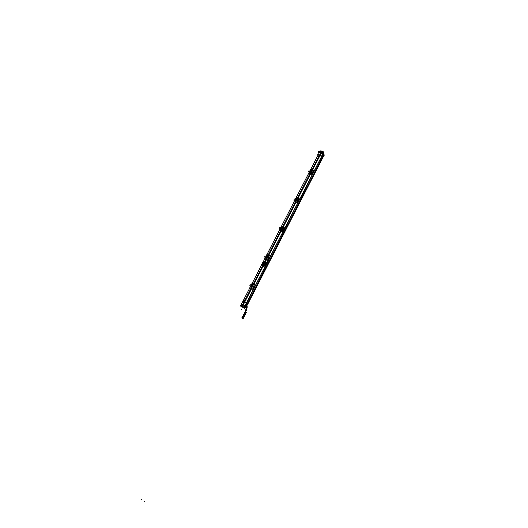 <?xml version="1.0" encoding="UTF-8"?>
<svg xmlns="http://www.w3.org/2000/svg" width="528" height="528" viewBox="0 0 528 528"><rect width="100%" height="100%" fill="white"/><g stroke="black" fill="none" stroke-linecap="round" stroke-linejoin="round"><path stroke-width="0.79" d="M247.85 303.752L322.562 158.149L321.677 156.618L322.562 158.149L247.949 303.811L242.755 301.013M321.565 156.519L319.948 155.608L321.565 156.519L246.437 302.854L321.565 156.519M319.348 155.351L319.948 155.608L312.655 169.811L319.948 155.608L318.094 155.06L319.348 155.351L312.055 169.547L319.348 155.351M318.061 155.074L319.301 152.717M247.843 303.758L247.15 303.316L247.843 303.758M245.705 299.323L246.002 299.574L251.605 288.671L244.761 301.99L245.936 302.603L243.269 301.27L244.167 301.699L251.011 288.374L245.408 299.277L245.969 299.528L246.015 300.26L245.104 300.597L245.447 300.663L244.761 301.99L244.167 301.699L245.065 300.571M252.14 283.397L261.314 265.551L252.14 283.397L261.314 265.551L262.469 266.046L253.288 283.919M297.521 197.842L309.811 173.917L297.521 197.842M282.883 226.34L295.271 202.184M268.138 255.031L280.619 230.71M264.792 261.545L265.861 259.433M266.462 259.743L265.399 261.842M268.739 255.314L281.239 231M283.477 226.611L295.865 202.495L283.477 226.611M298.115 198.112L310.411 174.174L298.115 198.112M253.889 284.216L263.076 266.336L253.902 284.222L263.076 266.336L264.647 267.181L266.891 262.66M265.452 265.538L266.204 263.993L265.412 265.538M262.581 265.993L265.366 265.465L266 264.224L265.115 261.809L266 264.224L265.366 265.465L262.634 266.013M262.891 266.138L262.079 263.894L262.713 262.654L264.818 261.664L262.713 262.654L262.079 263.894L262.35 265.855L262.099 263.842M266.072 264.356L265.069 261.782L262.687 262.7M265.195 264.581C265.109 262.429 264.284 262.033 262.713 263.393C262.574 265.36 263.406 265.756 265.195 264.581C265.109 262.429 264.284 262.033 262.713 263.393C262.574 265.36 263.406 265.756 265.195 264.581L265.102 264.528C265.016 262.541 264.231 262.165 262.753 263.406C262.654 265.234 263.439 265.61 265.102 264.528C265.016 262.541 264.231 262.165 262.753 263.406C262.654 265.234 263.439 265.61 265.102 264.528L265.195 264.581M254.562 286.598L253.803 288.077M250.595 286.262L251.427 288.46L253.843 287.839L253.242 287.377L253.526 287.661L253.869 286.308L254.516 286.519L253.625 284.189L251.282 284.935L251.625 285.212L251.051 286.315L250.615 286.242L251.15 288.321M251.407 288.446L253.836 287.833L253.295 287.417L254.153 286.447L253.796 287.674L253.315 287.423L253.882 286.315L254.311 286.526M253.598 284.183L254.509 286.526L253.625 284.196M251.731 285.773L253.051 284.935L253.229 286.499L251.698 287.562L251.572 286.031L253.249 286.526L251.698 287.562L252.199 286.321L251.651 287.542M253.876 287.846L253.308 287.417L254.186 286.387L253.803 286.282L253.301 287.45L253.895 286.295L254.542 286.546M254.456 286.539L253.796 287.674L253.295 287.417L253.882 286.315L254.47 286.499L253.526 287.661L253.836 287.826L251.123 288.301M253.882 287.727L254.404 286.499L253.843 287.727M251.282 284.942L251.638 285.219L251.064 286.308L250.609 286.249L251.176 284.968L251.625 285.212L251.044 286.308L250.615 286.11L251.189 285.001L251.625 285.206L251.216 284.902M250.615 286.242L251.427 288.46M251.269 285.047L251.645 285.094M253.097 284.955L252.351 286.031L251.77 285.787L253.07 286.77L251.572 286.031M245.639 300.201L245.111 299.937M263.591 263.142L264.535 263.591L263.591 263.142L264.535 263.591L264.475 264.185L263.135 263.545L263.591 263.142L264.535 263.591L264.026 264.587L262.713 263.393L263.591 263.142L263.089 264.158L262.898 263.168L262.673 263.584C262.779 265.313 263.597 265.617 265.122 264.488L265.221 264.541C263.386 265.789 262.561 265.393 262.733 263.347L262.673 263.584M269.419 257.71L268.752 258.951M265.63 257.334L266.29 259.532L268.686 258.918L268.145 258.489L268.719 257.393L269.313 257.591M269.3 257.624L268.732 258.898L268.099 258.449L268.409 258.707L268.712 257.387L269.221 257.638L268.699 258.806L269.287 257.651L268.706 258.779L268.165 258.502L268.732 257.4L269.221 257.638L268.402 258.707L269.049 257.44L268.653 257.36L269.161 257.605M266.27 259.512L268.693 258.905L268.145 258.489L269.036 257.473M269.359 257.605L268.165 255.143L266.119 256.067L266.462 256.324L265.815 257.506L265.439 257.301L266.013 256.1L266.482 256.331L265.901 257.426L265.386 257.321M268.132 257.624L266.396 256.733L268.079 257.591L266.554 258.641L266.422 257.129L267.828 257.789L267.056 257.393L266.508 258.621M267.894 256.027L268.092 257.578L267.894 256.027L266.581 256.819L267.94 256.054M269.24 257.578L268.772 257.387L269.247 257.585L268.613 258.812L268.145 258.489L268.376 258.733M284.255 228.763L283.496 230.241M283.186 226.585L284.097 228.901L283.206 226.591L280.843 227.41L281.2 227.641L280.639 228.736L280.177 228.703L280.744 230.663L283.43 230.195L282.896 229.766L283.463 228.677L283.965 228.921L283.397 230.023L282.85 229.726L283.127 230.017L283.457 228.67L284.057 228.881M283.978 228.855L283.463 228.65L282.883 229.786L283.49 228.664L284.005 228.875L283.477 230.182L282.916 229.772L283.78 228.763L283.404 228.644L283.912 228.881M283.463 230.208L282.916 229.779L283.78 228.763M281.299 228.175L282.83 228.875L281.305 229.924L281.193 228.446L282.678 229.126L281.305 229.924L281.576 229.007L281.259 229.898M282.685 227.35L281.939 228.38L282.638 227.33L281.325 228.103L282.638 227.33L282.724 229.132L281.82 228.67L282.731 228.796M298.762 200.501L298.135 201.729M298.023 201.953L298.894 200.251M295.258 200.264L294.815 200.092L295.396 198.983L295.825 199.155L295.264 200.237L294.835 200.072L295.396 198.983L295.819 199.148L295.304 200.237L294.815 200.231L295.271 200.264L295.852 199.135L295.277 200.244L294.809 200.231L295.706 202.27L298.076 201.676L297.528 201.267L298.109 200.132L297.495 201.201L297.772 201.498L298.102 200.158L298.696 200.369M297.554 201.247L298.109 200.165L298.63 200.35L298.089 201.557L298.61 200.383L298.109 200.132L297.528 201.267L298.043 201.524L298.65 200.363L298.115 201.663L297.541 201.247L298.432 200.218L298.049 200.132L298.604 200.402L298.043 201.498L297.541 201.247L298.406 200.277M298.676 200.402L297.772 201.491L298.069 201.67L297.561 201.254L298.102 200.158L298.604 200.402L298.043 201.498L297.561 201.254L298.076 201.676L297.561 201.254M297.825 198.086L298.736 200.389L297.851 198.092L295.475 198.944L295.845 199.155L295.277 200.244L295.832 199.155L295.277 200.244L294.815 200.138L295.409 198.964L294.809 200.066L295.37 198.977L295.865 199.056M297.363 200.627L295.957 201.399L295.812 199.934L297.231 200.541L296.459 200.145L295.911 201.379M297.284 198.825L297.356 200.594L297.284 198.825L295.964 199.584L297.33 198.845M313.295 172.194L312.701 173.408M309.844 171.943L309.342 171.956L310.259 173.943L312.616 173.356L313.295 172.108M313.223 172.082L312.655 173.342L312.041 172.874L312.319 173.171L312.932 171.983M310.233 173.93L312.609 173.349L312.088 172.92L312.642 171.838L313.229 172.055M310.055 170.689L310.372 170.874L309.817 171.95L310.385 170.848L309.929 170.683L309.329 171.811L309.923 170.709L310.358 170.867L309.817 171.95L309.329 171.818L309.943 170.623M312.358 169.785L313.276 172.075L312.081 169.66L309.943 170.689L309.368 171.758M310.398 171.547L312.041 172.049L310.51 173.078L310.352 171.633L311.777 172.214L311.012 171.818L310.464 173.059M311.824 170.518L312.041 172.016L311.824 170.518L310.51 171.27L311.824 170.518L311.018 171.488M312.893 171.897L312.635 173.23L313.163 172.069L312.576 173.191L312.081 172.953L312.649 171.818L313.097 172.036M312.662 171.824L313.216 172.082L312.629 173.23L313.282 172.128L312.589 173.171L312.107 172.927L312.642 171.838L312.101 172.953L312.649 171.818L312.088 172.92M310.365 170.841L309.784 171.963L309.296 171.884M309.718 172.029L309.349 171.857L309.923 170.709L310.372 170.874L309.811 171.943L309.342 171.956L310.253 173.943L312.616 173.356L312.114 172.933L312.662 171.851L313.196 172.121L312.642 173.204L312.107 172.933M309.923 170.709L310.345 170.861M310.418 171.554L311.164 171.547L311.883 172.293L311.17 171.547L310.411 171.646L311.157 171.541L311.777 172.214M310.424 171.64L311.025 171.818L310.807 172.168L310.999 171.811M295.409 198.964L296.215 197.413L299.587 198.898L297.356 203.247L293.984 201.749L295.376 198.957L295.852 199.135L295.271 200.264M295.845 199.861L297.356 200.587M296.802 199.954L296.472 200.145L297.231 200.541L296.604 199.868L295.832 199.947L296.472 200.145L296.446 199.795M282.929 226.466L280.744 227.429L281.219 227.647L280.632 228.756L280.177 228.571L280.764 227.456L281.2 227.641L280.639 228.736L280.196 228.551L280.949 227.528M280.665 228.73L281.193 227.608L280.606 228.749L280.124 228.644L279.345 230.234L282.711 231.779L284.955 227.396L281.596 225.859L280.81 227.39L281.226 227.535M281.015 227.495L280.388 228.624M280.553 228.815L280.163 228.716M280.942 227.535L280.388 228.756L280.764 227.456M283.477 230.083L283.991 228.868L283.444 230.076L282.896 229.766L283.457 228.67L282.883 229.792M284.123 228.928L283.404 230.149L282.922 229.779L283.43 230.195L281.048 230.802M283.186 230.003L281.021 230.789M282.592 227.304L281.827 228.677L281.173 228.446M268.184 255.163L266.119 256.054M265.637 257.334L266.02 256.1L266.449 256.318L265.888 257.446L266.488 256.212L265.888 257.446L265.459 257.235L266.033 256.1L266.468 256.291M267.485 257.248L267.062 257.393L267.828 257.789L267.201 257.11L266.442 257.136L268.099 257.605L266.554 258.641L267.036 257.387M244.748 302.009L244.16 301.712L241.936 306.035L244.16 301.712L244.748 302.009L242.53 306.332L244.748 302.009L244.141 301.719L244.853 300.333L245.467 300.637L244.754 302.029M243.078 307.441L241.586 306.689L244.193 301.613L244.814 301.917L242.207 306.992L243.078 307.441M241.263 306.517L241.593 306.682L241.263 306.517M241.507 306.649L242.24 306.926M240.768 305.514L241.837 305.996M240.728 305.6L241.824 306.253L240.788 305.514L243.065 301.085M242.108 306.821L242.649 306.405L244.167 307.217L242.649 306.405L242.108 306.821M241.791 306.662L241.824 306.253L241.791 306.662M242.253 306.9L243.758 307.699L242.253 306.9M241.639 306.596L240.57 306.115M244.424 308.114L244.035 307.501M244.147 307.956L244.741 307.699L244.147 307.956L244.642 308.227M245.078 307.751L242.609 306.385M246.444 302.775L244.121 307.303L245.012 305.91L244.57 307.474L246.82 303.105L244.576 307.474L244.193 307.23L322.839 154.354M243.197 318.589L241.784 317.843L243.203 318.582L242.392 318.153L245.553 311.995L245.936 312.226M319.466 155.199L320.001 155.423L319.466 155.199M319.631 154.869L320.173 155.093L320.866 153.734L320.324 153.523M320.443 153.292L320.991 153.503L320.443 153.292M322.72 155.212C324.027 155.179 323.341 154.473 320.661 153.107L318.872 152.803L320.661 153.107C322.456 153.932 323.387 154.618 323.466 155.159C323.354 154.598 322.37 153.892 320.516 153.061M320.8 153.179L318.872 152.816L319.024 153.193L318.872 152.81L319.018 153.212M319.249 152.104L319.084 152.42L321.024 152.414C322.806 153.239 323.73 153.925 323.809 154.46M319.803 151.879L320.093 151.503L321.374 151.787L320.093 151.503L319.803 151.879M323.638 153.872L323.393 152.981L323.638 153.872M323.162 153.278L323.314 152.849L323.162 153.278M321.565 151.853L323.281 152.83L321.565 151.853M321.123 152.434L321.499 151.813L321.123 152.434M321.13 151.087L320.885 151.536L321.123 151.107L322.067 151.259L323.539 152.348M319.282 152.717L310.807 169.165M308.59 173.481L296.287 197.426M294.089 201.775L281.662 225.878M279.418 230.248L266.95 254.536M264.673 258.931L263.624 261.05M252.12 283.391L261.294 265.544L252.107 283.384M243.012 301.118L249.843 287.826L241.454 304.121L242.669 304.696L251.044 288.394M318.021 155.126L317.744 154.658L321.506 156.229L322.001 157.08M322.582 158.182L321.506 156.229L317.777 154.664M240.781 305.468L249.863 287.833M279.437 230.254L266.97 254.542L279.451 230.261M296.32 197.432L308.623 173.481L296.294 197.426M320.555 153.08L312.088 169.561M309.844 173.923L297.548 197.855M295.297 202.244L282.916 226.354M280.645 230.762L268.171 255.044M265.894 259.472L264.825 261.565M262.508 266.066L253.328 283.939M321.083 153.311L312.622 169.792M310.378 174.154L298.082 198.099M295.832 202.481L283.444 226.598M281.18 231.007L268.699 255.295M266.429 259.73L265.353 261.815M263.036 266.323L253.856 284.196M251.572 288.651L243.19 304.96L244.933 305.864L322.747 154.288M265.221 263.135C265.65 264.31 265.254 265.089 264.02 265.472M261.697 264.535L261.202 265.511L264.594 267.135L266.904 262.627L263.512 261.01L263.076 261.862M262.654 262.673L262.066 263.815M265.485 265.498L262.838 266.112M265.346 265.485L266.013 264.198M262.673 264.825L263.677 262.528M262.726 262.627L262.06 263.914M249.896 287.846L253.143 289.469L255.38 285.008M253.928 287.885L254.595 286.585L253.909 287.866M251.618 288.664L245.896 299.805L245.282 299.495L251.005 288.361M250.576 286.216L249.77 287.793L253.103 289.436L255.387 284.995L252.047 283.358L251.242 284.922M253.341 284.057L251.447 285.047M251.024 286.328L251.638 285.186L251.255 284.955L250.582 286.123L251.044 286.341L251.638 285.186L251.038 286.334M250.8 286.196L251.605 285.199L250.807 286.328L251.163 284.988L250.642 286.123M253.876 286.282L253.282 287.437L253.796 287.701L254.39 286.539L253.889 286.282M254.186 286.387L253.856 287.707M253.282 286.539L251.678 285.754M252.325 286.024L252.523 285.628L252.371 286.044M251.744 287.588L253.004 284.909M253.07 286.75L253.051 284.935L251.731 285.74M251.546 286.018L253.15 286.803M251.777 285.787L251.698 287.562M252.206 286.328L251.625 286.064L252.206 286.328M251.975 286.691L252.199 286.321L251.975 286.691L252.199 286.321L252.978 286.724L252.021 285.879M252.734 286.229L252.985 286.697M245.137 300.61L244.827 299.673L245.777 299.363M245.104 299.944L245.632 300.208M264.482 264.218L265.175 264.627C265.129 262.396 264.297 262 262.687 263.432L262.733 263.439M265.082 264.561C265.142 262.7 264.416 262.231 262.898 263.168M263.102 264.198L263.96 264.607M264.502 264.139L262.772 263.366M264.502 264.165L265.129 264.495M264.508 263.531L263.657 263.122M263.109 263.584L264.455 264.224L264 264.594L264.528 263.571M262.885 264.462L263.135 263.545L264.475 264.185L264.026 264.587L263.083 264.132L264.026 264.587L263.868 264.937L262.885 264.462M263.571 263.142L263.749 262.792L264.726 263.261L264.548 263.611M264.746 258.958L267.993 260.548L270.211 256.12M269.392 257.71L268.64 259.175M265.432 257.387L266.29 259.532L268.402 258.7M265.419 257.341L264.607 258.911L267.96 260.502L270.224 256.093L266.871 254.509L266.079 256.054M268.145 258.522L268.646 258.773L269.24 257.624L268.732 257.367L268.132 258.515M279.484 230.267L282.737 231.832L284.942 227.429M284.15 228.961L283.384 230.465M284.097 228.901L283.213 226.598M295.898 202.468L283.49 226.618M294.122 201.782L297.376 203.313L299.567 198.937M295.68 202.257L298.076 201.663L295.7 202.27M297.535 197.96L295.475 198.931M310.444 174.134L298.129 198.119M309.824 173.864L297.508 197.842M308.662 173.494L311.916 174.992L314.094 170.643M313.309 172.214L312.556 173.639M309.316 171.917L308.517 173.468L311.903 174.913L314.12 170.597L310.735 169.158L309.989 170.788M312.074 169.66L309.916 170.683M312.041 169.541L319.48 155.06L320.107 155.324L312.668 169.811M312.101 169.673L310.009 170.669M310.385 170.848L309.804 171.97L310.358 170.867L309.817 171.95L309.335 171.838M309.349 171.93L309.969 173.818M310.345 170.834L309.969 170.656M309.896 170.709L309.547 171.877M312.074 172.069L310.49 171.382M311.19 171.554L311.87 170.537M311.777 170.498L311.137 171.534M311.863 172.28L310.51 173.078L310.213 171.468L311.942 172.319M311.045 171.831L310.556 173.098M311.322 171.62L311.335 171.138M297.561 197.967L295.475 198.944M295.812 199.115L295.416 198.898M294.796 200.244L295.396 202.138M294.763 200.165L295.423 202.145M298.756 200.416L298.069 201.67M298.637 200.356L297.799 201.458M297.528 200.389L295.911 199.67M296.591 199.861L296.782 199.459L296.637 199.881M295.858 199.868L296.611 199.874L297.238 198.805M295.779 199.927L297.495 200.369M296.446 200.138L296.254 200.501L296.492 200.158M296.01 201.419L296.472 200.152L295.957 201.399L295.838 199.947M280.196 228.677L280.764 230.67M282.902 226.453L280.784 227.363M280.19 228.578L280.757 227.429L281.206 227.614M280.744 230.663L280.196 228.551M282.889 229.799L283.397 230.05L283.985 228.908L283.477 228.657L283.965 228.921L283.364 230.089M282.883 228.901L281.272 228.169M281.14 228.419L282.751 229.159M281.794 228.664L281.596 229.027L281.84 228.683M281.358 229.944L281.813 228.67L281.596 229.027L281.813 228.67L282.586 229.079L281.167 228.433M282.19 228.499L281.252 228.406M282.718 228.802L282.718 229.145M268.165 255.143L266.119 256.067L266.422 256.271M265.452 257.374L266.013 259.393M265.643 257.393L266.013 256.1L265.426 257.248L266.026 256.126L266.449 256.311L265.888 257.446L265.459 257.235M268.719 258.925L269.386 257.638M269.273 257.605L268.693 258.806M267.181 257.103L267.379 256.707L267.227 257.123M266.574 256.879L267.201 257.116L267.848 256.007M266.396 257.116L267.98 257.519M266.838 257.756L266.6 258.661M267.208 257.11L267.379 256.707L266.957 256.997M245.032 305.923L322.72 154.262L244.9 305.851M245.751 306.438L246.345 306.735L323.809 155.78L246.345 306.735L245.005 305.903L244.24 307.395L245.012 307.864L245.777 306.385L245.012 307.864M324.053 155.298L323.697 154.697M322.813 154.334L245.005 305.903M242.972 301.158L246.899 303.145M246.88 303.131L247.48 303.541M241.626 306.715L244.589 308.319L244.873 307.778M243.052 301.072L240.808 305.481M240.761 305.534L241.811 306.359M244.24 301.633L241.969 306.049M241.375 305.765L242.009 306.068L241.804 306.702M243.322 306.742L242.378 306.253L242.055 306.827M243.949 307.454L244.094 307.943L244.438 307.514M244.768 301.897L242.497 306.313M246.484 302.788L244.055 307.514L242.339 306.623M246.866 303.019L244.53 307.567L246.853 303.006M244.774 307.718L244.464 308.134M243.144 307.507L244.253 308.035M241.157 306.478L243.104 307.487M247.909 304.795L247.573 304.346L247.012 305.448M246.926 305.613C247.507 306.893 247.031 309.085 245.5 312.193L245.032 311.982L241.982 317.942M242.768 318.503L241.91 318.074L242.372 318.298L245.652 311.896M245.579 311.857L242.293 318.259L243.137 318.701L242.695 318.463M247.533 304.425L247.031 305.402M246.253 312.629L245.428 312.154C246.913 309.157 247.401 306.992 246.899 305.659C247.447 306.893 246.992 309.019 245.553 311.995L246.358 312.431M322.331 157.648L322.575 157.179M318.496 154.777L320.951 155.806M322.601 157.212L322.245 156.539M322.199 156.539L321.103 155.588M318.298 154.592L318.826 154.638M320.866 153.734L320.166 155.093L320.846 153.727M320.43 153.318L320.846 153.496M318.978 153.265L318.292 152.09L322.997 154.051L324.034 155.872M320.536 153.021L320.892 152.348M320.819 153.14L321.526 151.807M323.836 154.948L324.377 155.173L323.347 153.358L318.668 151.404L319.163 152.269M323.677 153.945L323.77 153.562M323.136 153.272L323.294 152.79M321.077 152.414L321.473 151.78M323.235 153.311L323.374 152.863M323.71 153.866L323.156 152.48L319.803 151.087M321.664 151.859L322.285 151.338M321.809 151.919L321.869 151.166M323.433 152.559L323.836 152.724L323.294 151.76L320.813 150.731L321.077 151.186M244.853 300.366L245.408 299.284L246.002 299.574L245.447 300.663L244.853 300.366M310.84 169.171L318.094 155.06L310.84 169.171M253.321 284.044L251.282 284.935M252.523 285.628L253.051 284.935M298.736 200.389L297.851 198.092M313.276 172.075L312.385 169.792M310.51 173.078L310.807 172.168M296.611 199.868L296.782 199.459L297.257 200.488M295.957 201.399L297.231 200.541M281.186 227.634L280.381 228.624M282.13 227.984L281.959 228.393M282.638 227.33L282.704 229.119M281.305 229.924L281.193 228.446M266.449 256.311L265.881 257.42L266.462 256.324M266.554 258.641L266.422 257.129M246.563 302.933L321.677 156.618L246.563 302.933M244.431 307.507L244.108 307.923M244.18 307.19L246.404 302.861L244.18 307.19M245.764 306.372L245.018 307.831M320.674 153.08L321.024 152.414C323.182 153.457 324.047 154.176 323.618 154.565M319.381 152.486C319.004 151.886 319.552 151.859 321.024 152.414M321.737 151.892L322.067 151.259C323.532 152.024 323.862 152.387 323.057 152.354M141.306 499.811L141.471 499.481M323.829 154.387L245.83 306.365M323.862 154.4L245.863 306.385M268.085 263.419L265.789 267.901L268.085 263.419M268.297 263.512L265.993 268.006M256.628 285.747L254.351 290.182M256.839 285.853L254.562 290.281M249.737 285.866L250.331 284.717M263.749 263.815L263.135 263.538L263.749 263.815M271.432 256.905L269.168 261.307M271.636 257.004L269.379 261.406M286.13 228.268L283.886 232.637M286.334 228.367L284.09 232.736M300.722 199.828L298.498 204.171M300.934 199.921L298.703 204.263M315.216 171.58L313.005 175.89M315.427 171.673L313.216 175.982M308.293 171.956L308.867 170.834M293.806 200.138L294.386 199.01M295.871 199.954L296.479 200.152L296.254 200.501M280.163 228.571L280.744 227.429L280.196 228.637M279.22 228.518L279.8 227.383M281.827 228.677L281.226 228.459M264.528 257.096L265.115 255.948M267.069 257.4L266.482 257.156M144.197 501.6L144.362 501.27M247.454 303.336L245.032 308.055L247.454 303.336M242.081 309.916L241.685 309.679M242.332 318.278L245.612 311.876L242.332 318.278M241.613 309.639L242.009 309.877M253.922 287.846L254.582 286.612M263.083 264.132L264.026 264.587M245.131 311.797L245.553 311.995M246.827 306.53L245.032 311.982L241.91 318.074M250.582 286.123L251.176 284.968M240.715 305.6L241.474 304.128M243.137 318.701L246.418 312.305M323.539 155.008L323.816 154.447M323.327 152.777L323.545 152.328"/></g></svg>
